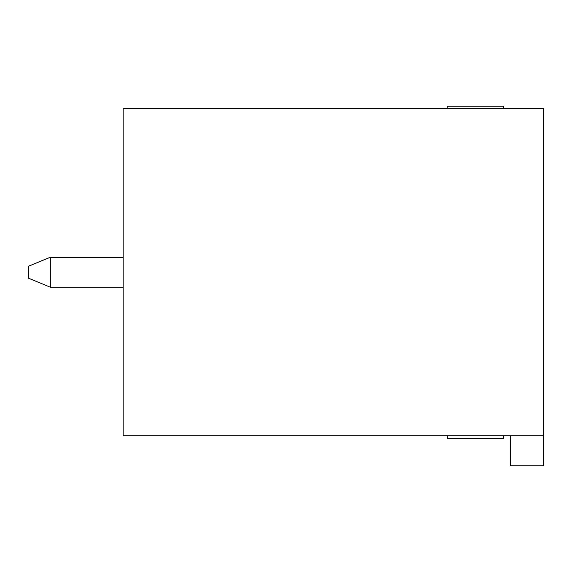 <?xml version="1.0" encoding="UTF-8"?>
<svg xmlns="http://www.w3.org/2000/svg" width="572" height="572" viewBox="0 0 572 572"><rect width="100%" height="100%" fill="white"/><g stroke="black" fill="none" stroke-linecap="round" stroke-linejoin="round"><path stroke-width="0.86" d="M447.089 108.63L447.089 106.163L447.347 108.63M503.589 435.814L503.589 438.281L447.347 438.281L447.347 435.814M447.347 438.281L447.089 435.814M503.589 108.63L503.589 106.163L447.347 106.163M543.4 108.63L543.4 465.837L510.381 465.837L510.381 435.814L123.152 435.814L123.152 108.63L543.4 108.63M543.4 435.814L510.381 435.814M28.6 266.216L28.6 278.228L50.343 287.23L50.343 257.214L28.6 266.216M50.343 257.214L123.152 257.214M123.152 287.23L50.343 287.23"/></g></svg>
